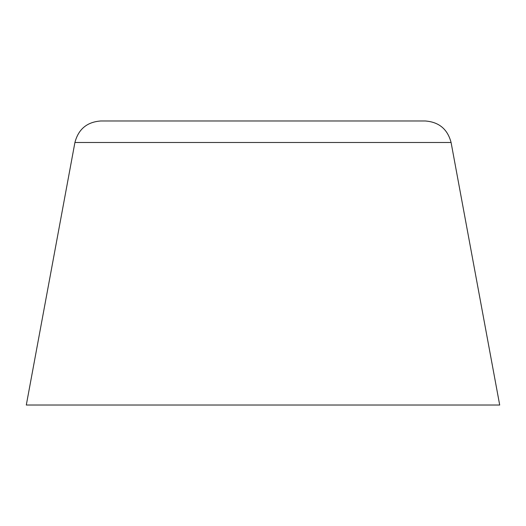 <?xml version="1.0" encoding="UTF-8"?>
<svg xmlns="http://www.w3.org/2000/svg" width="526" height="526" viewBox="0 0 526 526"><rect width="100%" height="100%" fill="white"/><g stroke="black" fill="none" stroke-linecap="round" stroke-linejoin="round"><path stroke-width="0.79" d="M451.084 142.493L74.916 142.493L26.3 405.02L499.7 405.02L451.084 142.493C447.58 129.159 438.96 121.986 425.225 120.98L326.12 120.98M74.916 142.493C78.42 129.159 87.04 121.986 100.775 120.98L425.225 120.98M199.88 120.98L102.932 120.98"/></g></svg>
